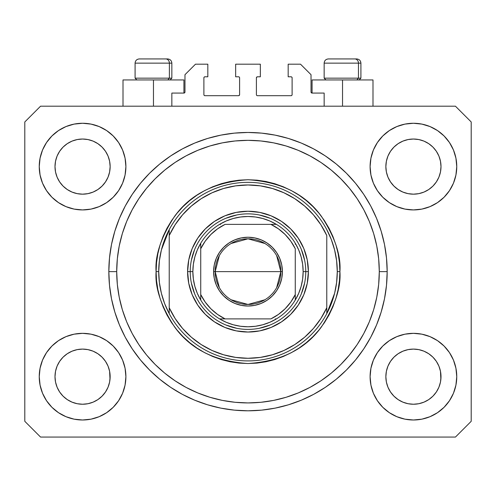 <?xml version="1.0" encoding="UTF-8"?>
<svg xmlns="http://www.w3.org/2000/svg" width="496" height="496" viewBox="0 0 496 496"><rect width="100%" height="100%" fill="white"/><g stroke="black" fill="none" stroke-linecap="round" stroke-linejoin="round"><path stroke-width="0.74" d="M171.852 106.2L171.852 93.074L183.929 93.074L171.852 93.074L171.852 106.2M184.977 92.02L184.977 74.691L184.977 92.02A1.048 1.048 0 0 1 183.929 93.074L184.332 92.994L183.929 93.074L183.929 79.943L153.469 79.943L153.469 106.2L153.469 79.943L123.008 79.943L123.008 106.2M184.977 74.691L195.48 64.189L207.824 64.189L207.824 76.793L204.935 76.793L207.824 76.793L207.824 64.189L195.48 64.189L184.977 74.691M203.887 77.841L203.887 94.649L203.887 77.841A1.048 1.048 0 0 1 204.935 76.793L204.532 76.874L204.935 76.793M204.935 95.697L238.545 95.697L204.935 95.697A1.048 1.048 0 0 1 203.887 94.649L203.968 95.052L203.887 94.649M239.289 95.393L238.948 95.616L239.599 94.649L239.599 77.841L239.599 94.649A1.048 1.048 0 0 1 238.545 95.697L238.948 95.616L238.545 95.697M238.545 76.793L235.656 76.793L238.545 76.793A1.048 1.048 0 0 1 239.599 77.841L239.518 77.438L239.599 77.841M235.656 76.793L235.656 64.189L235.656 76.793M260.344 64.189L235.656 64.189L260.344 64.189L260.344 76.793L257.455 76.793L260.344 76.793L260.344 64.189M256.711 77.103L257.052 76.874L256.401 77.841L256.401 94.649L256.401 77.841A1.048 1.048 0 0 1 257.455 76.793L257.052 76.874L257.455 76.793M257.455 95.697L291.065 95.697L257.455 95.697A1.048 1.048 0 0 1 256.401 94.649L256.482 95.052L256.401 94.649M292.113 94.649L292.113 77.841L292.113 94.649A1.048 1.048 0 0 1 291.065 95.697L291.468 95.616L291.065 95.697M291.065 76.793L288.176 76.793L291.065 76.793A1.048 1.048 0 0 1 292.113 77.841L292.032 77.438L292.113 77.841M288.176 76.793L288.176 64.189L300.52 64.189L311.023 74.691L311.023 92.02L311.023 74.691L300.52 64.189L288.176 64.189L288.176 76.793M312.071 79.943L342.531 79.943L342.531 106.2L342.531 79.943L372.992 79.943L312.071 79.943L312.071 93.074L324.148 93.074L312.071 93.074A1.048 1.048 0 0 1 311.023 92.02L311.104 92.423L311.023 92.02M324.148 93.074L324.148 106.2L324.148 93.074M291.468 76.874L292.032 77.438L291.468 76.874M292.032 95.052L291.468 95.616L292.032 95.052M256.711 95.393L256.482 95.052M239.289 77.103L239.518 77.438M204.532 95.616L203.968 95.052L204.532 95.616M203.968 77.438L204.532 76.874L203.968 77.438M312.071 93.074L311.104 92.423M184.896 92.423L184.332 92.994M247.039 410.8L250.455 410.781M108.866 274.914L108.847 273.928M387.959 156.035A27.571 27.571 0 0 0 387.959 156.042L386.39 161.219L387.959 156.048L390.513 151.268A27.571 27.571 0 0 0 390.501 151.286L387.959 156.048L390.507 151.28L393.936 147.101L390.507 151.28L393.936 147.101L398.114 143.673L393.936 147.101L398.114 143.673L402.882 141.124L398.114 143.673L402.882 141.124L408.053 139.556A27.571 27.571 0 0 0 408.059 139.556L402.882 141.124L408.053 139.556L413.428 139.029L418.829 139.562A27.571 27.571 0 0 0 418.816 139.556L413.428 139.029L418.81 139.556L423.981 141.124L418.81 139.556A27.571 27.571 0 0 0 418.791 139.55M57.102 156.035A27.571 27.571 0 0 0 57.096 156.042L55.527 161.219L57.096 156.048L59.65 151.268A27.571 27.571 0 0 0 59.638 151.286L57.096 156.048L59.644 151.28L63.073 147.101L59.644 151.28L63.073 147.101L67.251 143.673L63.073 147.101L67.251 143.673L72.019 141.124L67.251 143.673L72.019 141.124L77.19 139.556A27.571 27.571 0 0 0 77.178 139.556L77.209 139.55A27.571 27.571 0 0 0 77.196 139.556L72.019 141.124L77.19 139.556L82.572 139.029L87.966 139.562A27.571 27.571 0 0 0 87.953 139.556L82.572 139.029L87.947 139.556L93.118 141.124L87.947 139.556A27.571 27.571 0 0 0 87.928 139.55M72.019 192.07L77.19 193.638L72.019 192.07A27.571 27.571 0 0 0 77.184 193.638L72.019 192.07L67.251 189.522L72.019 192.07L67.251 189.522L63.073 186.093L59.644 181.914L57.096 177.146L55.527 171.976A27.571 27.571 0 0 0 55.527 171.988L57.096 177.146A27.571 27.571 0 0 0 57.096 177.146L55.527 171.976L55 166.6A27.571 27.571 0 0 1 82.572 139.029A27.571 27.571 0 0 1 110.143 166.6L110.143 166.644M67.251 189.522L63.073 186.093L59.644 181.914A27.571 27.571 0 0 0 63.066 186.087M87.947 193.638L93.118 192.07L87.947 193.638A27.571 27.571 0 0 0 93.118 192.07L87.947 193.638L82.572 194.172A27.571 27.571 0 0 0 87.941 193.638L82.572 194.172L77.19 193.638A27.571 27.571 0 0 0 82.559 194.172M102.077 186.087A27.571 27.571 0 0 0 105.493 181.914L108.041 177.146A27.571 27.571 0 0 0 108.047 177.14L109.61 171.976A27.571 27.571 0 0 0 109.61 171.982L108.041 177.146L105.493 181.914L102.064 186.093L105.493 181.914L102.064 186.093L97.886 189.522L102.064 186.093L97.886 189.522L93.093 192.082M87.947 139.556L93.118 141.124L97.886 143.673L93.118 141.124L97.886 143.673L102.064 147.101L105.493 151.28L108.041 156.048L109.61 161.219L108.041 156.048L109.61 161.219L110.143 166.6L109.61 171.976L110.007 169.31M82.572 194.172L77.165 193.632M402.882 192.07L408.053 193.638L402.882 192.07A27.571 27.571 0 0 0 408.047 193.638L402.882 192.07L398.114 189.522L402.882 192.07L398.114 189.522L393.936 186.093L390.507 181.914L387.959 177.146L386.39 171.976A27.571 27.571 0 0 0 386.39 171.988L387.959 177.146A27.571 27.571 0 0 0 387.953 177.146L386.39 171.976L385.857 166.6A27.571 27.571 0 0 1 413.428 139.029A27.571 27.571 0 0 1 441 166.6L441 166.644M398.114 189.522L393.936 186.093L390.507 181.914A27.571 27.571 0 0 0 393.923 186.087M413.441 194.172A27.571 27.571 0 0 0 418.804 193.638L413.428 194.172L408.053 193.638A27.571 27.571 0 0 0 413.422 194.172L408.028 193.632M432.934 186.087A27.571 27.571 0 0 0 436.356 181.914L432.927 186.093L428.749 189.522L432.927 186.093L428.749 189.522L423.981 192.07L428.749 189.522L423.981 192.07L418.81 193.638A27.571 27.571 0 0 0 423.975 192.07L423.956 192.082M418.81 139.556L423.981 141.124L428.749 143.673L423.981 141.124L428.749 143.673L432.927 147.101L436.356 151.28L438.904 156.048L440.473 161.219L438.904 156.048L440.473 161.219L441 166.6L440.473 171.976L438.904 177.146A27.571 27.571 0 0 0 438.904 177.14L440.473 171.976A27.571 27.571 0 0 0 440.473 171.982L438.904 177.146L436.356 181.92L438.904 177.146L436.356 181.914L432.927 186.093L436.356 181.914M440.473 171.976L440.87 169.31M385.993 379.366A27.571 27.571 0 0 0 385.993 379.372L385.857 376.669L386.39 382.056L387.959 387.221L386.39 382.05L385.857 376.669A27.571 27.571 0 0 1 413.428 349.097A27.571 27.571 0 0 1 441 376.669L441 376.712M418.791 403.713A27.571 27.571 0 0 0 418.804 403.713L413.428 404.24L408.053 403.713L402.882 402.138L408.053 403.713A27.571 27.571 0 0 0 408.065 403.713L408.034 403.707A27.571 27.571 0 0 0 408.047 403.707L402.882 402.138L398.114 399.596L402.882 402.138L398.114 399.596L393.936 396.161L390.507 391.989A27.571 27.571 0 0 0 390.513 391.995L387.959 387.221L386.39 382.05M408.028 349.63L413.428 349.097A27.571 27.571 0 0 0 408.059 349.624L402.882 351.193L408.053 349.624L413.428 349.097L418.81 349.624L423.981 351.193L418.81 349.624L423.981 351.193L428.749 353.741L423.981 351.193L428.749 353.741L432.927 357.17L436.356 361.348L438.904 366.116L440.473 371.287A27.571 27.571 0 0 0 440.473 371.275L438.904 366.116L440.473 371.287L440.87 379.384A27.571 27.571 0 0 0 440.87 379.366L441 376.669L440.473 382.05L438.904 387.221L440.473 382.05L438.904 387.221L436.356 391.989L438.904 387.221L436.356 391.989L432.927 396.161L436.356 391.989L432.927 396.161L428.749 399.596L423.981 402.138L418.81 403.713A27.571 27.571 0 0 0 418.822 403.707L423.981 402.138L428.749 399.596L432.915 396.174M398.114 399.596L393.929 396.161M55.13 379.366A27.571 27.571 0 0 0 55.13 379.372L55 376.669L55.527 382.056L57.096 387.215A27.571 27.571 0 0 0 57.102 387.227L55.527 382.05L55 376.669A27.571 27.571 0 0 1 82.572 349.097A27.571 27.571 0 0 1 110.143 376.669L110.143 376.712M82.559 349.097A27.571 27.571 0 0 0 77.196 349.624L72.019 351.193L77.19 349.624L82.572 349.097L87.947 349.624L93.118 351.193L87.947 349.624L93.118 351.193L97.886 353.741L93.118 351.193L97.886 353.741L102.064 357.17L105.493 361.348L108.041 366.116L109.61 371.287A27.571 27.571 0 0 0 109.61 371.275L108.041 366.116L109.61 371.287L110.007 379.384A27.571 27.571 0 0 0 110.007 379.366L110.143 376.669L109.61 382.05L108.041 387.221L109.61 382.05L108.041 387.221L105.493 391.989L108.041 387.221L105.493 391.989L102.064 396.161L105.493 391.989L102.064 396.161L97.886 399.596L102.064 396.161L97.886 399.596L93.118 402.138L97.886 399.596L93.118 402.138L87.947 403.713A27.571 27.571 0 0 0 87.941 403.713L82.572 404.24L77.19 403.713L72.019 402.138L77.19 403.713A27.571 27.571 0 0 0 77.184 403.707L72.019 402.138L67.251 399.596L72.019 402.138L67.251 399.596L63.073 396.161L59.644 391.989A27.571 27.571 0 0 0 59.65 391.995L57.096 387.221L55.527 382.05M87.966 403.707A27.571 27.571 0 0 1 87.953 403.707L82.572 404.24L77.19 403.713A27.571 27.571 0 0 0 77.209 403.713M67.251 399.596L63.066 396.161M42.538 393.247L40.077 385.119L39.24 376.669A43.326 43.326 0 0 1 82.572 333.343A43.326 43.326 0 0 1 125.897 376.669A43.326 43.326 0 0 1 82.572 419.994A43.326 43.326 0 0 1 39.24 376.669L40.077 368.218L42.538 360.09L46.543 352.594L51.931 346.034L58.497 340.64L65.987 336.641L74.115 334.174L82.572 333.343L91.022 334.174L99.15 336.641L106.64 340.64L113.206 346.034L118.594 352.594L122.599 360.09L125.066 368.218L125.897 376.669L125.066 385.119L122.599 393.247L118.594 400.737L113.206 407.303L106.64 412.691L99.15 416.696L91.022 419.163L82.572 419.994L74.115 419.163L65.987 416.696L58.497 412.691L51.931 407.303L46.543 400.737L42.538 393.247L40.077 385.119L39.24 376.669L40.077 368.218L42.538 360.09M453.462 360.09L455.923 368.218L456.76 376.669A43.326 43.326 0 0 1 413.428 419.994A43.326 43.326 0 0 1 370.103 376.669L370.934 368.218L373.401 360.09L377.406 352.594L382.794 346.034L389.36 340.64L396.85 336.641L404.978 334.174L413.428 333.343L421.885 334.174L430.013 336.641L437.503 340.64L444.069 346.034L449.457 352.594L453.462 360.09L455.923 368.218L456.76 376.669L455.923 385.119L453.462 393.247L449.457 400.737L444.069 407.303L437.503 412.691L430.013 416.696L421.885 419.163L413.428 419.994L404.978 419.163L396.85 416.696L389.36 412.691L382.794 407.303L377.406 400.737L373.401 393.247L370.934 385.119L370.103 376.669A43.326 43.326 0 0 1 413.428 333.343A43.326 43.326 0 0 1 456.76 376.669L455.923 385.119L453.462 393.247M453.462 150.015L455.923 158.143L456.76 166.6A43.326 43.326 0 0 1 413.428 209.926A43.326 43.326 0 0 1 370.103 166.6L370.934 158.143L373.401 150.015L377.406 142.526L382.794 135.96L389.36 130.572L396.85 126.567L404.978 124.105L413.428 123.268L421.885 124.105L430.013 126.567L437.503 130.572L444.069 135.96L449.457 142.526L453.462 150.015L455.923 158.143L456.76 166.6L455.923 175.051L453.462 183.179L449.457 190.669L444.069 197.234L437.503 202.622L430.013 206.627L421.885 209.095L413.428 209.926L404.978 209.095L396.85 206.627L389.36 202.622L382.794 197.234L377.406 190.669L373.401 183.179L370.934 175.051L370.103 166.6A43.326 43.326 0 0 1 413.428 123.268A43.326 43.326 0 0 1 456.76 166.6L455.923 175.051L453.462 183.179M42.538 183.179L40.077 175.051L39.24 166.6A43.326 43.326 0 0 1 82.572 123.268A43.326 43.326 0 0 1 125.897 166.6A43.326 43.326 0 0 1 82.572 209.926A43.326 43.326 0 0 1 39.24 166.6L40.077 158.143L42.538 150.015L46.543 142.526L51.931 135.96L58.497 130.572L65.987 126.567L74.115 124.105L82.572 123.268L91.022 124.105L99.15 126.567L106.64 130.572L113.206 135.96L118.594 142.526L122.599 150.015L125.066 158.143L125.897 166.6L125.066 175.051L122.599 183.179L118.594 190.669L113.206 197.234L106.64 202.622L99.15 206.627L91.022 209.095L82.572 209.926L74.115 209.095L65.987 206.627L58.497 202.622L51.931 197.234L46.543 190.669L42.538 183.179L40.077 175.051L39.24 166.6L40.077 158.143L42.538 150.015M387.171 271.634A139.171 139.171 0 0 1 248 410.806A139.171 139.171 0 0 1 108.829 271.634L109.498 257.994L111.501 244.485L114.824 231.235L119.424 218.376L125.259 206.026L132.283 194.314L140.418 183.346L149.594 173.222L159.712 164.052L170.68 155.918L182.398 148.893L194.742 143.053L207.601 138.452L220.85 135.135L234.36 133.133L248 132.463L261.64 133.133L275.15 135.135L288.399 138.452L301.258 143.053L313.602 148.893L325.32 155.918L336.288 164.052L346.406 173.222L355.582 183.346L363.717 194.314L370.741 206.026L376.576 218.376L381.176 231.235L384.499 244.485L386.502 257.994L387.171 271.634L386.502 285.274L384.499 298.784L381.176 312.034L376.576 324.892L370.741 337.237L363.717 348.955L355.582 359.922L346.406 370.041L336.288 379.217L325.32 387.351L313.602 394.37L301.258 400.21L288.399 404.81L275.15 408.134L261.64 410.136L248 410.806L234.36 410.136L220.85 408.134L207.601 404.81L194.742 400.21L182.398 394.37L170.68 387.351L159.712 379.217L149.594 370.041L140.418 359.922L132.283 348.955L125.259 337.237L119.424 324.892L114.824 312.034L111.501 298.784L109.498 285.274L108.829 271.634A139.171 139.171 0 0 1 248 132.463A139.171 139.171 0 0 1 387.171 271.634L379.291 271.634L387.171 271.634M93.118 192.07L97.886 189.522L93.118 192.07M110.143 166.6L110.007 163.897L110.143 166.6A27.571 27.571 0 0 1 82.572 194.172A27.571 27.571 0 0 1 55 166.6L55.527 161.219L57.096 156.054M441 166.6L440.87 163.897L441 166.6A27.571 27.571 0 0 1 413.428 194.172A27.571 27.571 0 0 1 385.857 166.6L386.39 161.219L387.953 156.054M441 376.669L440.87 373.965L441 376.669A27.571 27.571 0 0 1 413.428 404.24A27.571 27.571 0 0 1 385.857 376.669L386.39 371.287L387.959 366.116L386.39 371.287A27.571 27.571 0 0 0 386.39 371.281L387.959 366.116L390.507 361.348L387.959 366.116A27.571 27.571 0 0 0 387.959 366.11A27.571 27.571 0 0 0 387.953 366.129M110.143 376.669L110.007 373.965L110.143 376.669A27.571 27.571 0 0 1 82.572 404.24A27.571 27.571 0 0 1 55 376.669L55.527 371.287L57.096 366.116L55.527 371.287A27.571 27.571 0 0 0 55.527 371.281L57.096 366.116L59.644 361.348L57.096 366.116A27.571 27.571 0 0 0 57.09 366.129M63.066 357.182A27.571 27.571 0 0 0 59.644 361.348L63.073 357.17L59.644 361.348L63.073 357.17L67.251 353.741L63.073 357.17L67.251 353.741L72.044 351.187M393.923 357.182A27.571 27.571 0 0 0 390.507 361.348L393.936 357.17L390.507 361.348L393.936 357.17L398.114 353.741L393.936 357.17L398.114 353.741L402.907 351.187M455.446 437.063L40.554 437.063L24.8 421.309L24.8 121.96L40.554 106.2L455.446 106.2L471.2 121.96L471.2 421.309L455.446 437.063L471.2 421.309L471.2 121.96L455.446 106.2L40.554 106.2L24.8 121.96L24.8 421.309L40.554 437.063L455.446 437.063M108.835 270.376L108.829 271.634L108.835 270.376M108.866 268.355L108.847 269.297M386.502 257.994L384.499 244.485M376.576 218.376L375.689 216.275M313.602 148.893L311.587 147.839M301.258 143.053L288.399 138.452M207.601 138.452L194.562 143.127M125.259 206.026L123.715 209.008M109.498 285.274L111.501 298.784M119.424 324.892L120.311 326.988M182.398 394.37L184.413 395.43M194.742 400.21L207.601 404.81M288.399 404.81L301.438 400.136M370.741 337.237L372.285 334.261M183.929 79.943L123.008 79.943M108.047 366.122L108.047 366.122A27.571 27.571 0 0 0 108.035 366.104L105.493 361.348A27.571 27.571 0 0 0 102.077 357.182M93.118 351.193A27.571 27.571 0 0 0 82.578 349.097L87.966 349.63M77.165 349.63L77.19 349.624A27.571 27.571 0 0 0 72.025 351.193L77.19 349.624L82.572 349.097M102.064 357.17L105.493 361.348L102.064 357.17L97.886 353.741M59.644 361.348L57.096 366.116M438.904 366.122L438.904 366.122A27.571 27.571 0 0 0 438.898 366.104L436.356 361.348A27.571 27.571 0 0 0 432.934 357.182M423.975 351.193A27.571 27.571 0 0 0 413.441 349.097M408.047 349.63A27.571 27.571 0 0 0 402.882 351.193L408.053 349.624M432.927 357.17L436.356 361.348L432.927 357.17L428.749 353.741M413.428 349.097L418.829 349.63M390.507 361.348L387.959 366.116M440.87 163.903A27.571 27.571 0 0 0 440.87 163.897L440.473 161.219M428.742 143.666A27.571 27.571 0 0 1 428.755 143.679L432.927 147.101L436.356 151.28A27.571 27.571 0 0 0 436.35 151.268L438.904 156.048M110.007 163.903A27.571 27.571 0 0 0 110.007 163.897L109.61 161.219M97.879 143.666A27.571 27.571 0 0 1 97.892 143.679L102.064 147.101L105.493 151.28A27.571 27.571 0 0 0 105.487 151.268L108.041 156.048M55.527 171.976L55.13 169.297M63.073 186.093L59.644 181.914L57.096 177.146M109.61 171.976L108.041 177.146L105.493 181.914M109.61 371.287L110.007 373.965M55.13 373.965L55.527 371.287M77.19 139.556L82.572 139.029M55.13 163.897L55.527 161.219M386.39 171.976L385.993 169.297M393.936 186.093L390.507 181.914L387.959 177.146M418.81 193.638L413.428 194.172M440.473 371.287L440.87 373.965M385.993 373.965L386.39 371.287M408.053 139.556L413.428 139.029M385.993 163.897L386.39 161.219M393.936 396.161L390.507 391.989L387.959 387.221M432.927 396.161L428.749 399.596L423.981 402.138L418.81 403.713L413.428 404.24L408.053 403.713M440.87 379.372L440.473 382.05M63.073 396.161L59.644 391.989L57.096 387.221M110.007 379.372L109.61 382.05M358.453 78.157L356.903 79.943L358.453 78.157L360.914 78.157L358.453 78.157L358.453 63.141L358.453 78.157L324.148 78.157L358.453 78.157M356.593 58.937L354.814 58.937A4.204 3.639 90 0 1 358.453 63.141L324.148 63.141C324.403 60.593 325.804 59.191 328.352 58.937C325.804 59.191 324.403 60.593 324.148 63.141L324.148 78.157L325.934 79.943M359.129 79.943L360.914 78.157L360.914 63.141C360.66 60.593 359.259 59.191 356.711 58.937C359.259 59.191 360.66 60.593 360.914 63.141L358.453 63.141A4.204 3.639 -90 0 0 354.814 58.937L328.383 58.937M354.814 58.937L328.488 58.937M324.328 63.141L358.453 63.141M169.384 78.157L167.84 79.943L169.384 78.157L171.852 78.157L169.384 78.157L169.384 63.141L169.384 78.157L135.086 78.157L169.384 78.157M167.524 58.937L165.751 58.937A4.204 3.639 90 0 1 169.384 63.141L135.086 63.141C135.34 60.593 136.741 59.191 139.289 58.937C136.741 59.191 135.34 60.593 135.086 63.141L135.086 78.157L136.871 79.943M170.066 79.943L171.852 78.157L171.852 63.141C171.597 60.593 170.196 59.191 167.648 58.937C170.196 59.191 171.597 60.593 171.852 63.141L169.384 63.141A4.204 3.639 -90 0 0 165.751 58.937L139.32 58.937M165.751 58.937L139.426 58.937M135.265 63.141L169.384 63.141M305.772 271.659L308.394 271.634A60.394 60.394 0 0 1 248 332.029A60.394 60.394 0 0 1 187.606 271.634L190.228 271.659M156.091 271.634L158.72 271.634A89.28 89.28 0 0 1 326.777 229.617A89.28 89.28 0 0 1 337.28 271.634L339.909 271.634C341.13 287.606 335.005 305.989 321.526 326.777C305.567 349.079 281.058 361.336 248 363.537C214.942 361.336 190.433 349.079 174.474 326.777C160.995 305.989 154.87 287.606 156.091 271.634L156.538 280.643L157.858 289.565L160.053 298.313L163.091 306.801L166.947 314.96L171.585 322.691L176.954 329.939L183.012 336.623L189.695 342.68L196.937 348.049L204.674 352.687L212.827 356.543L221.321 359.581L230.07 361.77L238.991 363.097L248 363.537L257.009 363.097L265.93 361.77L274.679 359.581L283.173 356.543L291.326 352.687L299.063 348.049L306.305 342.68L312.988 336.623L319.046 329.939L324.415 322.691L329.053 314.96L332.909 306.801L335.947 298.313L338.142 289.565L339.462 280.643L339.909 271.634L339.462 262.626L338.142 253.704L335.947 244.956L332.909 236.462L329.053 228.309L324.415 220.571L319.046 213.33L312.988 206.646L306.305 200.589L299.063 195.213L291.326 190.582L283.173 186.725L274.679 183.687L265.93 181.493L257.009 180.172L248 179.726L238.991 180.172L230.07 181.493L221.321 183.687L212.827 186.725L204.674 190.582L196.937 195.213L189.695 200.589L183.012 206.646L176.954 213.33L171.585 220.571L166.947 228.309L163.091 236.462L160.053 244.956L157.858 253.704L156.538 262.626L156.091 271.634C154.87 255.657 160.995 237.28 174.474 216.492C190.433 194.184 214.942 181.933 248 179.726C281.058 181.933 305.567 194.184 321.526 216.492C335.005 237.28 341.13 255.657 339.909 271.634L337.28 271.634A89.28 89.28 0 0 1 326.777 313.646L334.614 293.285L336.61 282.54L337.28 271.634L336.61 260.722L334.614 249.978L331.322 239.562L326.777 229.617A89.28 89.28 0 0 0 169.223 229.617L169.223 307.731L175.156 318.562L182.565 328.445L191.307 337.168L201.196 344.559L212.04 350.474L223.615 354.783L235.681 357.405L248 358.286L260.319 357.405L272.385 354.783L283.96 350.474L294.804 344.559L304.693 337.168L313.435 328.445L320.844 318.562L326.777 307.731L326.777 235.532L320.844 224.7L313.435 214.824L304.693 206.1L294.804 198.704L283.96 192.789L272.385 188.48L260.319 185.857L248 184.977L235.681 185.857L223.615 188.48L212.04 192.789L201.196 198.704L191.307 206.1L182.565 214.824L175.156 224.7L169.223 235.532A86.651 86.651 0 0 1 326.777 235.532L326.777 307.731A86.651 86.651 0 0 1 169.223 307.731L169.223 313.646A89.28 89.28 0 0 1 158.72 271.634L156.091 271.634M108.829 271.634L116.709 271.634A131.291 131.291 0 0 1 248 140.337A131.291 131.291 0 0 1 379.291 271.634L378.665 284.499L376.774 297.247L373.643 309.746L369.303 321.879L363.791 333.523L357.17 344.577L349.494 354.925L340.839 364.473L331.291 373.122L320.943 380.798L309.895 387.426L298.245 392.931L286.111 397.271L273.612 400.402L260.871 402.293L248 402.926L235.129 402.293L222.388 400.402L209.889 397.271L197.755 392.931L186.105 387.426L175.057 380.798L164.709 373.122L155.161 364.473L146.506 354.925L138.83 344.577L132.209 333.523L126.697 321.879L122.357 309.746L119.226 297.247L117.335 284.499L116.709 271.634L117.335 258.763L119.226 246.016L122.357 233.523L126.697 221.39L132.209 209.74L138.83 198.691L146.506 188.344L155.161 178.796L164.709 170.14L175.057 162.465L186.105 155.843L197.755 150.331L209.889 145.991L222.388 142.86L235.129 140.969L248 140.337L260.871 140.969L273.612 142.86L286.111 145.991L298.245 150.331L309.895 155.843L320.943 162.465L331.291 170.14L340.839 178.796L349.494 188.344L357.17 198.691L363.791 209.74L369.303 221.39L373.643 233.523L376.774 246.016L378.665 258.763L379.291 271.634A131.291 131.291 0 0 1 248 402.926A131.291 131.291 0 0 1 116.709 271.634L108.829 271.634M326.777 313.646A89.28 89.28 0 0 1 169.223 313.646A89.28 89.28 0 0 0 326.777 313.646L326.777 307.731L326.777 313.646L331.322 303.707L334.614 293.285M308.394 271.634L307.235 283.414L303.8 294.748L298.214 305.189L290.706 314.34L281.554 321.848L271.114 327.428L259.78 330.869L248 332.029L236.22 330.869L224.886 327.428L214.446 321.848L205.294 314.34L197.786 305.189L192.2 294.748L188.765 283.414L187.606 271.634L188.765 259.848L192.2 248.521L197.786 238.08L205.294 228.929L214.446 221.414L224.886 215.834L236.22 212.4L248 211.24L259.78 212.4L271.114 215.834L281.554 221.414L290.706 228.929L298.214 238.08L303.8 248.521L307.235 259.848L308.394 271.634L305.772 271.634A57.772 57.772 0 0 0 248 213.863A57.772 57.772 0 0 0 190.228 271.634L187.606 271.634A60.394 60.394 0 0 1 248 211.24A60.394 60.394 0 0 1 308.394 271.634M386.502 285.274L384.499 298.784M109.498 257.994L111.501 244.485M304.662 260.363L301.37 249.525M270.109 218.259L259.272 214.973M236.728 214.973L225.891 218.259M194.63 249.525L191.338 260.363M191.338 282.906L194.63 293.737M225.891 325.004L236.728 328.29M259.272 328.29L270.109 325.004M301.37 293.737L304.662 282.906M169.223 229.617L161.386 249.978L159.39 260.722L158.72 271.634L159.39 282.54L161.386 293.285L164.678 303.707L169.223 313.646L169.223 229.617L164.678 239.562L161.386 249.978M219.35 287.649L215.177 271.634A32.823 32.823 0 0 0 248 304.457A32.823 32.823 0 0 0 280.823 271.634L282.398 271.634A34.398 34.398 0 0 1 248 306.032A34.398 34.398 0 0 1 213.602 271.634L280.823 271.634A32.823 32.823 0 0 1 248 304.457A32.823 32.823 0 0 1 215.177 271.634L219.35 255.62M276.65 255.62L280.823 271.634L276.65 287.649M264.901 299.77L248 304.457L231.099 299.77M200.731 300.037L200.731 294.525A52.52 52.52 0 0 0 225.11 318.897L270.89 318.897A52.52 52.52 0 0 0 295.269 294.525L295.269 248.744A52.52 52.52 0 0 0 270.89 224.366L225.11 224.366A52.52 52.52 0 0 0 200.731 248.744L200.731 294.525L205.201 302.07L210.862 308.766L217.564 314.433L225.11 318.897L219.598 318.897A55.143 55.143 0 0 1 192.857 271.634L190.228 271.634A57.772 57.772 0 0 1 248 213.863A57.772 57.772 0 0 1 305.772 271.634L303.143 271.634L305.772 271.634A57.772 57.772 0 0 1 248 329.4A57.772 57.772 0 0 1 190.228 271.634L192.857 271.634L193.359 279.068L194.86 286.372L197.334 293.403L200.731 300.037A55.143 55.143 0 0 0 219.598 318.897L270.89 318.897L278.436 314.433L285.138 308.766L290.799 302.07L295.269 294.525L295.269 300.037A55.143 55.143 0 0 1 219.598 318.897L226.232 322.295L233.263 324.768L240.566 326.275L248 326.777L255.434 326.275L262.737 324.768L269.768 322.295L276.402 318.897A55.143 55.143 0 0 0 295.269 300.037L298.666 293.403L301.14 286.372L302.641 279.068L303.143 271.634A55.143 55.143 0 0 1 295.269 300.037L295.269 248.744L290.799 241.192L285.138 234.496L278.436 228.836L270.89 224.366L276.402 224.366A55.143 55.143 0 0 1 303.143 271.634L302.641 264.194L301.14 256.897L298.666 249.866L295.269 243.232A55.143 55.143 0 0 0 276.402 224.366L225.11 224.366L217.564 228.836L210.862 234.496L205.201 241.192L200.731 248.744L200.731 243.232A55.143 55.143 0 0 1 276.402 224.366L269.768 220.968L262.737 218.494L255.434 216.994L248 216.492L240.566 216.994L233.263 218.494L226.232 220.968L219.598 224.366A55.143 55.143 0 0 0 200.731 243.232L197.334 249.866L194.86 256.897L193.359 264.194L192.857 271.634A55.143 55.143 0 0 1 200.731 243.232L200.731 299.001M190.228 271.634A57.772 57.772 0 0 0 248 329.4A57.772 57.772 0 0 0 305.772 271.634M295.269 243.232L295.269 244.261M219.598 224.366L220.627 224.366M276.402 318.897L275.373 318.897M282.398 271.634L281.74 278.343L279.781 284.797L276.601 290.743L272.323 295.957L267.108 300.235L261.163 303.416L254.708 305.369L248 306.032L241.292 305.369L234.837 303.416L228.892 300.235L223.677 295.957L219.399 290.743L216.219 284.797L214.26 278.343L213.602 271.634L214.26 264.92L216.219 258.472L219.399 252.52L223.677 247.312L228.892 243.034L234.837 239.853L241.292 237.894L248 237.237L254.708 237.894L261.163 239.853L267.108 243.034L272.323 247.312L276.601 252.52L279.781 258.472L281.74 264.92L282.398 271.634L215.177 271.634A32.823 32.823 0 0 1 248 238.812A32.823 32.823 0 0 1 280.823 271.634A32.823 32.823 0 0 0 248 238.812A32.823 32.823 0 0 0 215.177 271.634L213.602 271.634A34.398 34.398 0 0 1 248 237.237A34.398 34.398 0 0 1 282.398 271.634M231.099 243.493L248 238.812L264.901 243.493M372.992 79.943L372.992 106.2"/></g></svg>
